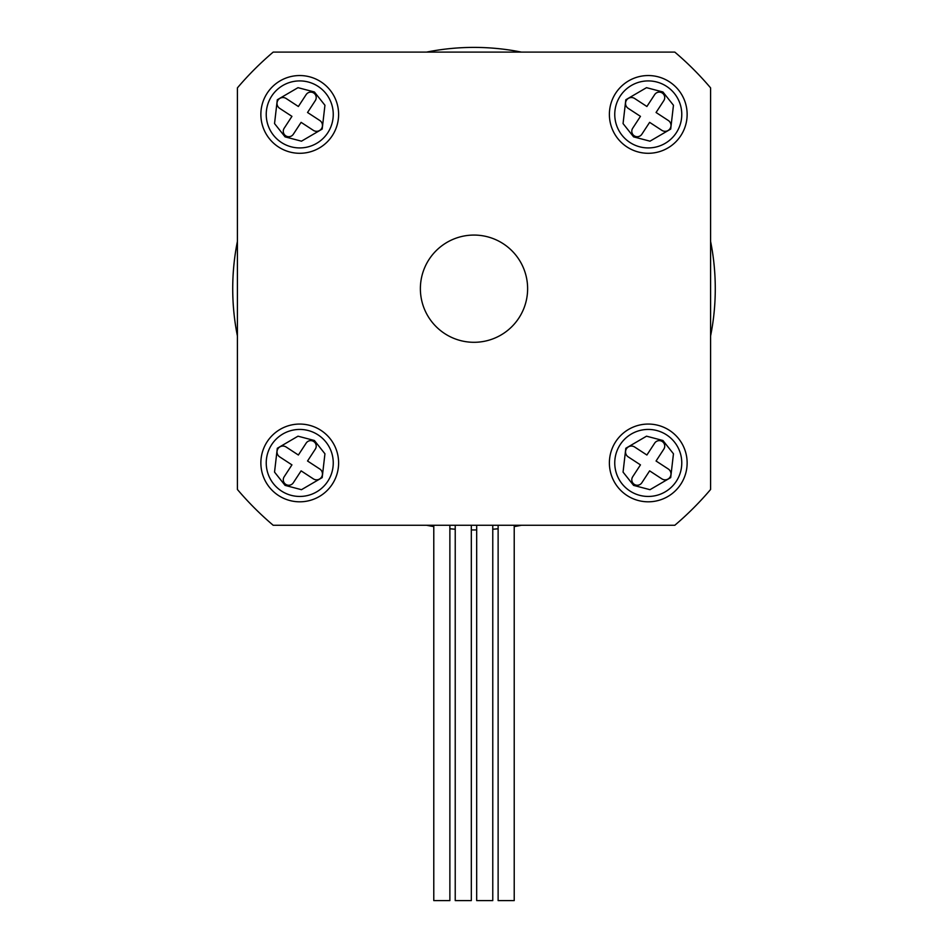 <?xml version="1.0" encoding="UTF-8"?>
<svg xmlns="http://www.w3.org/2000/svg" width="948" height="948" viewBox="0 0 948 948"><rect width="100%" height="100%" fill="white"/><g stroke="black" fill="none" stroke-linecap="round" stroke-linejoin="round"><path stroke-width="1.42" d="M474 342.299A53.621 53.621 0 0 0 527.621 288.678A53.621 53.621 0 0 0 474 235.068A53.621 53.621 0 0 0 420.379 288.678A53.621 53.621 0 0 0 474 342.299M648.254 501.812A38.868 38.868 0 0 0 687.134 462.944A38.868 38.868 0 0 0 648.254 424.064A38.868 38.868 0 0 0 609.386 462.944A38.868 38.868 0 0 0 648.254 501.812M648.254 153.292A38.868 38.868 0 0 0 687.134 114.424A38.868 38.868 0 0 0 648.254 75.544A38.868 38.868 0 0 0 609.386 114.424A38.868 38.868 0 0 0 648.254 153.292M299.746 153.292A38.868 38.868 0 0 0 338.614 114.424A38.868 38.868 0 0 0 299.746 75.544A38.868 38.868 0 0 0 260.866 114.424A38.868 38.868 0 0 0 299.746 153.292M299.746 501.812A38.868 38.868 0 0 0 338.614 462.944A38.868 38.868 0 0 0 299.746 424.064A38.868 38.868 0 0 0 260.866 462.944A38.868 38.868 0 0 0 299.746 501.812M674.798 525.275L273.202 525.275A310.316 310.316 0 0 1 237.415 489.488L237.415 87.88A310.316 310.316 0 0 1 273.202 52.093L674.798 52.093A310.316 310.316 0 0 1 710.585 87.88L710.585 489.488A310.316 310.316 0 0 1 674.798 525.275M318.066 434.883A33.512 33.512 0 0 1 327.795 481.276A33.512 33.512 0 0 1 281.414 490.993A33.512 33.512 0 0 1 271.685 444.612A33.512 33.512 0 0 1 318.066 434.883A33.512 33.512 0 0 0 271.685 444.612A33.512 33.512 0 0 0 281.414 490.993M306.157 443.119A5.475 5.475 0 0 1 313.729 441.519A5.475 5.475 0 0 1 315.317 449.103L307.543 461.012L319.796 469.011A5.889 5.889 0 0 1 321.502 477.152A5.889 5.889 0 0 1 313.35 478.87L301.108 470.86L293.323 482.769A5.475 5.475 0 0 1 285.751 484.357A5.475 5.475 0 0 1 284.163 476.785L291.937 464.876L279.684 456.877A5.889 5.889 0 0 1 277.977 448.724A5.889 5.889 0 0 1 286.13 447.018L298.371 455.016L306.157 443.119M455.23 525.275L455.23 900.6L471.322 900.6L471.322 525.275M498.127 525.275L498.127 900.6L514.219 900.6L514.219 525.275M433.781 525.275L433.781 900.6L449.873 900.6L449.873 525.275M476.678 525.275L476.678 900.6L492.77 900.6L492.77 525.275M318.066 86.363A33.512 33.512 0 0 1 327.795 132.756A33.512 33.512 0 0 1 281.414 142.473A33.512 33.512 0 0 1 271.685 96.092A33.512 33.512 0 0 1 318.066 86.363A33.512 33.512 0 0 0 271.685 96.092A33.512 33.512 0 0 0 281.414 142.473M306.157 94.599A5.475 5.475 0 0 1 313.729 93.011A5.475 5.475 0 0 1 315.317 100.583L307.543 112.492L319.796 120.491A5.889 5.889 0 0 1 321.502 128.644A5.889 5.889 0 0 1 313.35 130.35L301.108 122.351L293.323 134.249A5.475 5.475 0 0 1 285.751 135.837A5.475 5.475 0 0 1 284.163 128.264L291.937 116.355L279.684 108.356A5.889 5.889 0 0 1 277.977 100.204A5.889 5.889 0 0 1 286.13 98.497L298.371 106.496L306.157 94.599M666.586 86.363A33.512 33.512 0 0 1 676.315 132.756A33.512 33.512 0 0 1 629.934 142.473A33.512 33.512 0 0 1 620.205 96.092A33.512 33.512 0 0 1 666.586 86.363A33.512 33.512 0 0 0 620.205 96.092A33.512 33.512 0 0 0 629.934 142.473M654.677 94.599A5.475 5.475 0 0 1 662.249 93.011A5.475 5.475 0 0 1 663.837 100.583L656.063 112.492L668.316 120.491A5.889 5.889 0 0 1 670.023 128.644A5.889 5.889 0 0 1 661.87 130.35L649.629 122.351L641.843 134.249A5.475 5.475 0 0 1 634.271 135.837A5.475 5.475 0 0 1 632.683 128.264L640.457 116.355L628.204 108.356A5.889 5.889 0 0 1 626.498 100.204A5.889 5.889 0 0 1 634.65 98.497L646.891 106.496L654.677 94.599M666.586 434.883A33.512 33.512 0 0 1 676.315 481.276A33.512 33.512 0 0 1 629.934 490.993A33.512 33.512 0 0 1 620.205 444.612A33.512 33.512 0 0 1 666.586 434.883A33.512 33.512 0 0 0 620.205 444.612A33.512 33.512 0 0 0 629.934 490.993M654.677 443.119A5.475 5.475 0 0 1 662.249 441.519A5.475 5.475 0 0 1 663.837 449.103L656.063 461.012L668.316 469.011A5.889 5.889 0 0 1 670.023 477.152A5.889 5.889 0 0 1 661.87 478.87L649.629 470.86L641.843 482.769A5.475 5.475 0 0 1 634.271 484.357A5.475 5.475 0 0 1 632.683 476.785L640.457 464.876L628.204 456.877A5.889 5.889 0 0 1 626.498 448.724A5.889 5.889 0 0 1 634.65 447.018L646.891 455.016L654.677 443.119M710.585 336.03A241.278 241.278 0 0 0 710.585 241.337M521.353 52.093A241.278 241.278 0 0 0 426.647 52.093M237.415 241.337A241.278 241.278 0 0 0 237.415 336.03M426.647 525.275A241.278 241.278 0 0 0 433.781 526.59M449.873 528.759A241.278 241.278 0 0 0 455.23 529.233M471.322 529.944A241.278 241.278 0 0 0 476.678 529.944M492.77 529.233A241.278 241.278 0 0 0 498.127 528.759M514.219 526.59A241.278 241.278 0 0 0 521.353 525.275M314.404 440.5L324.939 453.784L322.19 477.602L301.476 489.689L285.075 485.388L274.541 472.104L277.302 448.274L298.004 436.187L314.404 440.5M314.404 91.98L324.939 105.264L322.19 129.082L301.476 141.181L285.075 136.868L274.541 123.584L277.302 99.765L298.004 87.666L314.404 91.98M662.925 91.98L673.459 105.264L670.698 129.082L649.996 141.181L633.596 136.868L623.061 123.584L625.81 99.765L646.524 87.666L662.925 91.98M662.925 440.5L673.459 453.784L670.698 477.602L649.996 489.689L633.596 485.388L623.061 472.104L625.81 448.274L646.524 436.187L662.925 440.5"/></g></svg>
